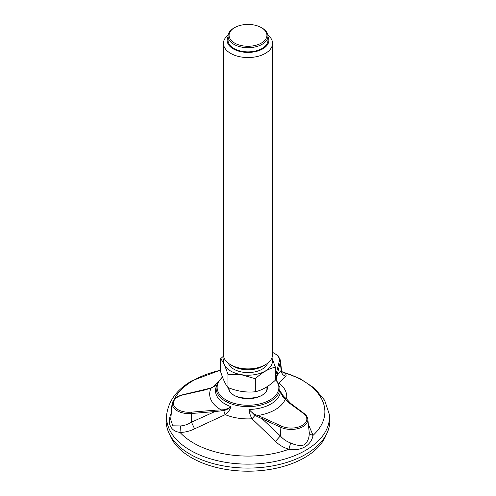 <?xml version="1.0" encoding="UTF-8"?>
<svg xmlns="http://www.w3.org/2000/svg" width="496" height="496" viewBox="0 0 496 496"><rect width="100%" height="100%" fill="white"/><g stroke="black" fill="none" stroke-linecap="round" stroke-linejoin="round"><path stroke-width="0.74" d="M282.044 371.746L283.836 372.44C286.043 373.959 286.651 375.236 285.659 376.278L278.857 383.476M289.565 403.087L283.96 398.257C282.398 396.335 281.238 393.998 280.482 391.239C281.753 394.277 283.774 396.819 286.545 398.858L291.264 404.091M308.357 424.272L313.038 435.358C311.364 445.402 300.787 451.509 288.976 449.252C283.712 447.721 279.198 445.092 275.441 441.372L252.042 418.779C250.449 416.057 249.414 412.945 248.949 409.448C250.759 411.531 252.935 413.28 255.471 414.706L262.849 417.651L262.217 418.878L254.975 415.431L252.042 418.779A38.756 22.376 180 0 1 225.227 414.631L194.575 428.86C189.658 431.241 184.797 432.413 179.998 432.394C170.599 431.365 166.73 423.02 171.188 413.416L171.318 413.249M170.661 419.399L172.813 425.828L180.501 425.934C184.128 425.686 187.798 424.44 191.499 422.195L191.375 413.521L214.904 411.556L214.762 410.211L223.547 409.77C226.492 409.225 228.954 408.189 230.938 406.664C229.896 409.925 227.993 412.585 225.227 414.631L223.715 410.595L214.904 411.556L191.499 422.195L194.575 428.86M166.327 417.917A81.834 47.244 0 0 0 248 468.088A81.834 47.244 0 0 0 329.673 417.917L329.276 414.216A81.431 47.015 180 0 1 248 464.138A81.431 47.015 180 0 1 166.724 414.216L166.327 417.917M275.379 377.927L275.881 374.926L276.886 375.77L276.253 379.477M285.659 376.278C282.9 375.267 281.399 373.321 281.158 370.431L281.48 370.035L280.426 360.22A16.647 9.61 180 0 1 280.29 362.185L281.158 370.431L276.886 375.77L280.29 362.185A1.023 0.825 -165.9 0 0 279.279 361.342L275.881 374.926M170.655 419.43L172.379 403.415A16.647 9.61 180 0 0 191.375 413.521L191.227 412.176A15.63 9.021 180 0 1 173.898 405.579A15.63 9.021 180 0 1 183.198 394.866L204.898 389.986M275.441 441.372L280.352 435.941C283.191 439.196 286.607 441.539 290.606 442.971C295.876 445.389 300.44 446.016 304.29 444.856C307.855 441.793 309.492 437.59 309.2 432.233L309.138 431.588M280.352 435.941L262.217 418.878L280.897 427.366L280.352 435.941M216.572 385.039L211.079 388.194L205.276 389.775M282.187 371.963L283.836 372.44A76.868 44.38 180 0 1 313.038 435.358C310.775 434.812 309.492 433.771 309.2 432.233M257.089 416.516L257.579 415.536A38.316 22.122 180 0 0 285.101 399.646L285.907 399.881L284.493 398.387L286.545 398.858A38.756 22.376 180 0 0 279.36 383.377L278.653 383.024M172.323 403.924A76.868 44.38 180 0 0 171.188 413.416L171.3 413.422M216.194 386.849A32.494 18.761 180 0 0 230.938 406.664C229.14 408.493 226.734 409.808 223.715 410.595L223.547 409.77M290.606 442.971L288.976 449.252A76.868 44.38 180 0 1 179.998 432.394L180.501 425.934M255.471 414.706L254.975 415.431L248.949 409.448A32.494 18.761 180 0 0 280.482 391.239L283.011 396.54L284.425 398.319M210.626 388.232L211.079 388.194A38.316 22.122 180 0 0 221.154 409.901L221.179 410.961M283.011 396.54L285.907 399.881M275.336 378.615L276.284 379.142M266.91 388.194A18.916 10.924 -0 0 0 266.761 387.085A19.232 19.232 0 0 0 266.724 386.936M234.62 27.627L233.895 28.043A19.945 11.513 0 0 0 228.055 36.189A19.945 11.513 0 0 0 242.835 47.312A19.945 11.513 0 0 0 267.945 36.189A19.945 11.513 0 0 0 262.105 28.043L261.38 27.627A18.922 10.924 0 0 0 252.898 24.8A18.922 10.924 0 0 0 234.62 27.627A18.922 10.924 0 0 0 234.62 43.078A18.922 10.924 0 0 0 261.38 43.078A18.922 10.924 0 0 0 261.38 27.627M228.154 35.03A24.552 14.173 0 0 0 223.448 43.369A24.552 14.173 0 0 0 241.645 57.059A24.552 14.173 0 0 0 272.552 43.369A24.552 14.173 0 0 0 267.846 35.03M228.055 36.828A20.869 12.047 0 0 0 248 52.409A20.869 12.047 0 0 0 267.945 36.828M272.552 43.369L272.552 354.727A24.552 14.173 180 0 1 265.36 364.752L262.756 366.253A20.869 12.047 180 0 1 242.6 369.371A20.869 12.047 180 0 1 233.244 366.253L230.64 364.752A24.552 14.173 180 0 1 223.448 354.727L223.448 43.369M265.36 364.752A24.552 14.173 180 0 1 241.645 368.416A24.552 14.173 180 0 1 230.64 364.752M220.621 358.67C223.057 361.578 225.506 366.848 227.955 374.48L227.955 387.519C225.519 384.617 223.07 379.347 220.621 371.715L220.621 358.67L223.566 356.103M275.379 367.145C268.683 368.658 262 372.521 255.335 378.715L255.335 391.753C262.037 390.24 268.72 386.384 275.379 380.184L275.379 367.145L271.926 357.907M255.335 378.715L241.645 374.809L227.955 374.48M255.335 391.753C246.233 392.702 237.107 391.288 227.955 387.519M271.882 358.019A24.459 14.124 180 0 1 241.67 374.716A24.459 14.124 180 0 1 224.118 358.019M267.58 363.283A19.945 11.513 180 0 1 242.835 372.198A19.945 11.513 180 0 1 228.42 363.283M267.945 36.189L267.945 40.362A19.945 11.513 180 0 1 242.835 51.485A19.945 11.513 180 0 1 228.055 40.362L228.055 36.189M326.17 434.818A79.992 46.184 180 0 1 248 471.2A79.992 46.184 180 0 1 169.83 434.818M275.379 378.56L279.856 387.308A31.893 18.414 180 0 1 248 406.627A31.893 18.414 180 0 1 216.144 387.308L217.639 382.466L222.444 376.948M212.648 387.357A38.756 22.376 180 0 1 217.502 382.72M275.379 379.204A30.87 17.825 180 0 1 266.501 401.704A30.87 17.825 180 0 1 226.604 400.284A30.87 17.825 180 0 1 222.58 377.32M267.425 386.489A19.493 11.253 180 0 1 249.085 398.672A19.493 11.253 180 0 1 228.52 387.742M174.034 399.621A76.868 44.38 180 0 1 193.645 380.32A76.868 44.38 180 0 1 220.621 370.233M272.552 352.569A15.63 9.021 180 0 1 279.279 361.342M309.157 431.762L307.811 419.225A16.647 9.61 180 0 1 298.927 428.333A16.647 9.61 180 0 1 280.897 427.366A1.023 0.515 -65.5 0 1 281.523 426.145A15.63 9.021 180 0 0 302.25 425.438A15.63 9.021 180 0 0 303.471 413.472L288.765 402.69M262.849 417.651L281.523 426.145M191.227 412.176L214.762 410.211M172.379 403.415C173.185 399.162 176.719 396.261 182.968 394.704L183.198 394.866M285.808 399.745L304.079 413.484A1.023 0.657 126.2 0 0 303.471 413.472M284.487 398.387L283.96 398.257L284.487 398.387M266.836 386.868A18.916 10.924 180 0 1 266.916 387.903C268.441 401.593 227.552 401.593 229.084 387.903M329.276 414.216L324.626 400.266L314.501 388.201L299.968 378.578L282.026 371.715M166.724 414.216C168.776 400.396 177.233 389.224 192.088 380.705L220.621 370.078M281.802 371.746L282.317 372.118L281.48 370.041M182.968 394.704L210.775 388.058L216.585 385.001M307.811 419.225C307.526 417.018 306.286 415.102 304.079 413.484M280.426 360.22L278.033 355.613L272.552 352.309"/></g></svg>
